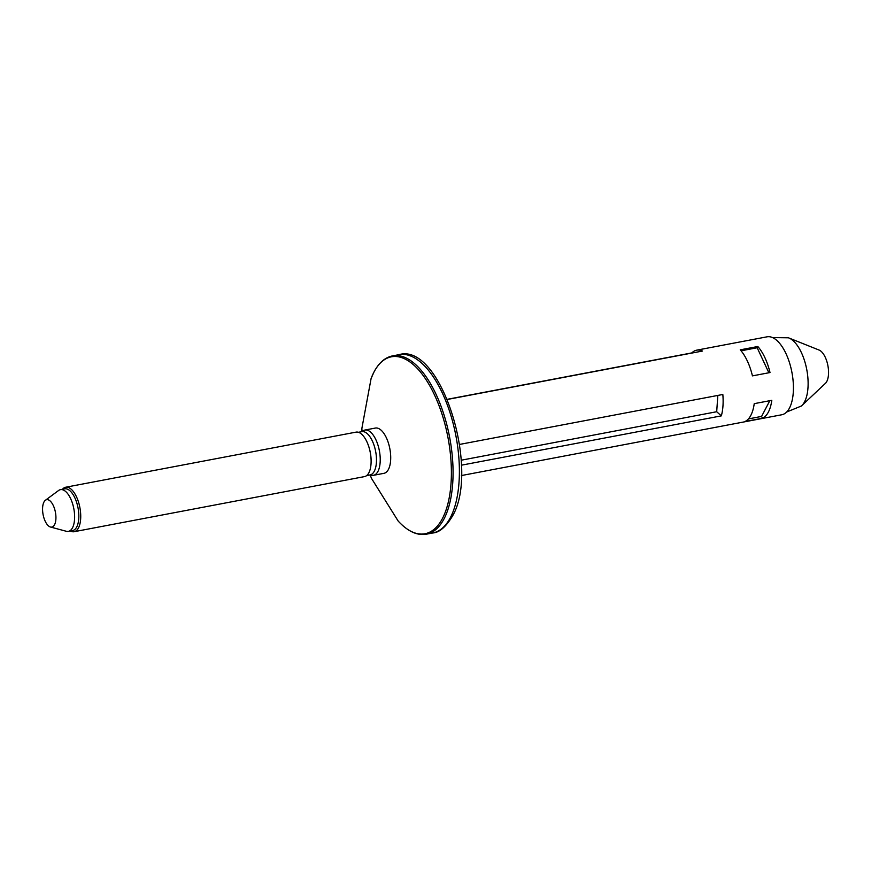 <?xml version="1.0" encoding="UTF-8"?>
<svg xmlns="http://www.w3.org/2000/svg" width="871" height="871" viewBox="0 0 871 871"><rect width="100%" height="100%" fill="white"/><g stroke="black" fill="none" stroke-linecap="round" stroke-linejoin="round"><path stroke-width="1.31" d="M447.335 399.299L691.835 352.907A39.663 17.845 79.3 0 1 696.713 350.164L767.013 336.827A39.663 17.845 79.3 0 1 789.464 362.608A39.663 17.845 79.3 0 1 789.496 408.02A39.663 17.845 79.3 0 1 781.799 414.759L461.401 475.555M768.407 412.016A39.663 17.845 79.3 0 1 762.441 418.222L744.868 421.564A39.663 17.845 79.3 0 0 750.835 415.358A39.663 17.845 79.3 0 0 754.232 403.654L771.804 400.322A39.663 17.845 79.3 0 1 768.407 412.016M361.138 431.776L363.555 430.514A23.038 10.365 79.3 0 1 364.895 430.045L375.368 428.064A23.038 10.365 79.3 0 1 388.412 443.034A23.038 10.365 79.3 0 1 388.433 469.415A23.038 10.365 79.3 0 1 383.959 473.323L373.485 475.316A23.038 10.365 79.3 0 1 372.069 475.37L369.358 475.076M364.895 430.045A23.038 10.365 79.3 0 1 377.938 445.027A23.038 10.365 79.3 0 1 377.96 471.396A23.038 10.365 79.3 0 1 373.485 475.316M358.438 432.299L361.803 431.657A22.036 9.919 79.3 0 1 374.28 445.985A22.036 9.919 79.3 0 1 374.301 471.211A22.036 9.919 79.3 0 1 370.023 474.956L366.658 475.588M62.462 489.273A22.635 10.191 79.3 0 1 65.663 487.237L356.032 432.136A22.635 10.191 79.3 0 1 366.931 441.869A22.635 10.191 79.3 0 1 371.046 463.579A22.635 10.191 79.3 0 1 368.869 472.768A22.635 10.191 79.3 0 1 364.47 476.611L74.1 531.713A22.635 10.191 79.3 0 1 70.377 530.994M65.663 487.237A22.635 10.191 79.3 0 1 78.477 501.957A22.635 10.191 79.3 0 1 78.499 527.87A22.635 10.191 79.3 0 1 74.1 531.713M45.401 500.259L58.575 490.504A21.231 9.559 79.3 0 1 60.48 489.654L64.694 488.849A21.231 9.559 79.3 0 1 76.713 502.654A21.231 9.559 79.3 0 1 76.735 526.966A21.231 9.559 79.3 0 1 72.609 530.57L68.395 531.375A21.231 9.559 79.3 0 1 66.316 531.277L50.485 527.031A13.947 6.271 79.3 0 1 43.55 516.612A13.947 6.271 79.3 0 1 43.942 502.066A13.947 6.271 79.3 0 1 45.401 500.259A13.947 6.271 79.3 0 1 54.078 507.401A13.947 6.271 79.3 0 1 54.557 524.723A13.947 6.271 79.3 0 1 50.485 527.031M60.48 489.654A21.231 9.559 79.3 0 1 72.5 503.449A21.231 9.559 79.3 0 1 72.522 527.761A21.231 9.559 79.3 0 1 68.395 531.375M366.996 442A22.036 9.919 79.3 0 1 367.05 442.141A22.036 9.919 79.3 0 1 371.068 463.274A22.036 9.919 79.3 0 1 371.057 463.426M740.241 349.837L757.814 346.506A39.663 17.845 79.3 0 1 770.008 372.548L752.435 375.88A39.663 17.845 79.3 0 0 740.241 349.837M459.594 444.428L722.832 394.476A39.663 17.845 79.3 0 1 721.33 415.87L461.412 465.19M696.713 350.164A39.663 17.845 79.3 0 1 702.494 351.046L447.389 399.451M772.566 337.6L788.418 337.796A35.853 16.135 79.3 0 1 788.876 337.97A35.853 16.135 79.3 0 1 805.871 365.504A35.853 16.135 79.3 0 1 804.575 401.792A35.853 16.135 79.3 0 1 801.734 405.679A35.853 16.135 79.3 0 1 801.364 406.017L786.676 412.005M788.876 337.97L819.099 350.066A17.627 7.937 79.3 0 1 827.45 363.599A17.627 7.937 79.3 0 1 826.808 381.444A17.627 7.937 79.3 0 1 825.414 383.36L801.734 405.679M721.33 415.87L716.691 411.733L717.835 395.423M716.691 411.733L461.195 460.215M768.875 372.766L757.16 347.747L757.814 346.506M757.16 347.747L741.069 350.806M762.441 418.222L761.592 416.414L769.812 400.693M761.592 416.414L748.418 418.918M450.405 517.559A90.747 40.828 79.3 0 1 432.789 532.976C439.3 532.584 445.843 526.977 452.43 516.155C480.324 469.284 440.704 342.063 398.951 354.671A90.747 40.828 79.3 0 1 450.329 413.671A90.747 40.828 79.3 0 1 450.405 517.559M361.933 431.363L361.901 428.227L371.111 378.46L373.997 371.993C378.918 362.728 385.124 357.36 392.636 355.869A90.747 40.828 79.3 0 1 444.003 414.868A90.747 40.828 79.3 0 1 444.09 518.757A90.747 40.828 79.3 0 1 426.463 534.173L432.789 532.976M371.111 378.46A90.04 40.512 79.3 0 1 373.942 372.124A90.04 40.512 79.3 0 1 434.509 394.977A90.04 40.512 79.3 0 1 442.479 518.441A90.04 40.512 79.3 0 1 398.167 521.043C407.759 531.419 417.187 535.796 426.463 534.173M398.167 521.043L371.492 478.397L370.251 475.174M392.636 355.869L398.951 354.671"/></g></svg>
